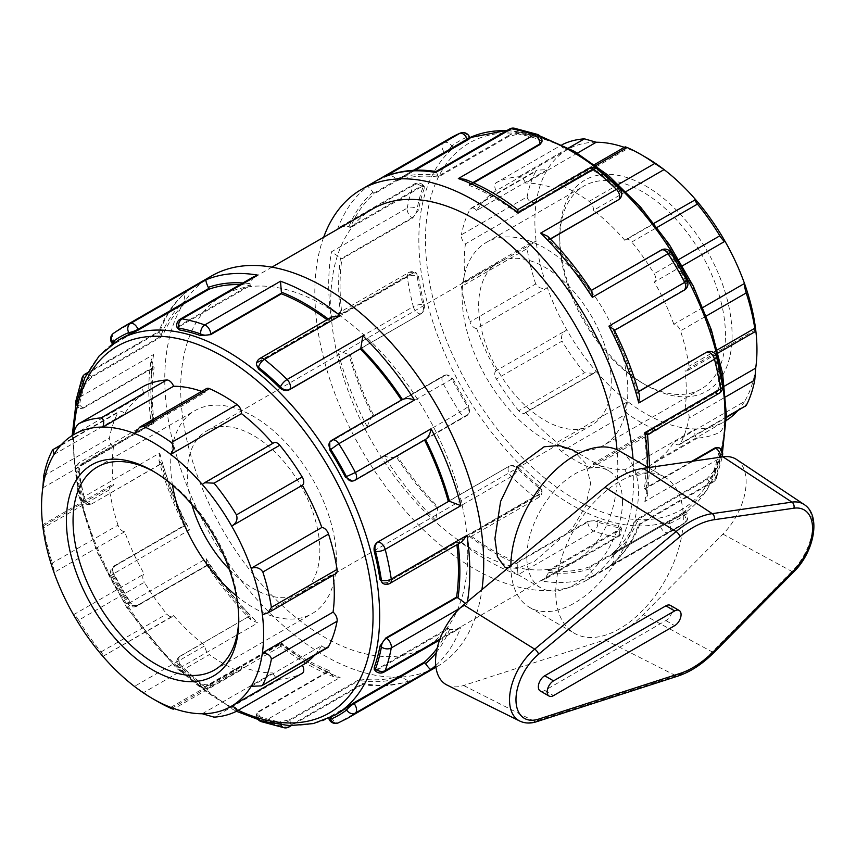 <?xml version="1.0" encoding="UTF-8"?>
<svg xmlns="http://www.w3.org/2000/svg" width="856" height="856" viewBox="0 0 856 856"><rect width="100%" height="100%" fill="white"/><g stroke="black" fill="none" stroke-linecap="round" stroke-linejoin="round"><path stroke-width="0.64" stroke-dasharray="4.28 3.21" d="M446.982 685.035A50.547 29.179 120 0 0 463.61 685.495L604.978 639.849A95.647 55.223 120 0 0 643.273 614.597L722.935 534.123A50.547 29.179 120 0 0 736.588 459.512M670.387 605.385A9.02 5.211 -60 0 1 671.778 612.618A9.02 5.211 -60 0 1 665.882 620.568L544.726 690.514A9.02 5.211 -60 0 1 540.222 690.952M555.747 591.999A90.212 52.088 -60 0 1 595.123 501.22A90.212 52.088 -60 0 1 664.63 477.049A90.212 52.088 -60 0 1 683.323 518.351A90.212 52.088 -60 0 1 643.937 609.13A90.212 52.088 -60 0 1 574.43 633.301A90.212 52.088 -60 0 1 555.747 591.999M510.882 565.57A90.212 52.088 120 0 0 529.564 607.396A90.212 52.088 120 0 0 599.082 583.236A90.212 52.088 120 0 0 638.458 492.446A90.212 52.088 120 0 0 619.776 451.155M622.515 501.659A67.656 39.066 -60 0 1 574.676 584.52A67.656 39.066 -60 0 1 540.842 587.869A67.656 39.066 -60 0 1 540.842 509.748A67.656 39.066 -60 0 1 608.498 470.682A67.656 39.066 -60 0 1 622.515 501.659M562.05 144.707C560.605 146.387 562.199 148.131 566.832 149.928A157.033 90.661 -120 0 0 547.348 169.649A157.033 90.661 -120 0 0 536.124 203.065L465.45 243.864A7.03 4.055 60 0 1 461.427 234.779L527.125 196.848C527.713 200.475 530.709 202.551 536.124 203.065A157.033 90.661 -120 0 0 536.124 241.339A157.033 90.661 -120 0 0 547.348 287.723L476.685 328.522A7.03 4.055 60 0 1 469.976 321.91L535.685 283.978C538.296 288.044 542.19 289.285 547.348 287.723A157.033 90.661 -120 0 0 566.832 329.935A157.033 90.661 -120 0 0 596.225 371.558L525.552 412.367A7.03 4.055 60 0 1 524.675 413.234A7.03 4.055 60 0 1 518.736 410.762L584.445 372.831L593.893 373.27L596.225 371.558A157.033 90.661 -120 0 0 627.748 401.592A157.033 90.661 -120 0 0 664.085 422.564L593.411 463.364A7.03 4.055 60 0 1 592.01 467.43A7.03 4.055 60 0 1 589.088 467.376L654.787 429.445L658.724 428.899L664.085 422.564A157.033 90.661 -120 0 0 695.607 428.942C694.163 434.046 694.772 437.084 697.447 438.079A164.063 94.716 60 0 0 719.843 432.216C722.496 429.84 724.208 426.181 725 421.248L654.326 462.047A7.03 4.055 60 0 1 654.273 470.072A7.03 4.055 60 0 1 654.145 470.147L654.273 470.072M593.411 463.364A157.033 90.661 -120 0 0 624.933 469.741L695.607 428.942A157.033 90.661 -120 0 0 725 421.248A157.033 90.661 -120 0 0 726.316 420.435M624.933 469.741A7.03 4.055 -120 0 0 631.749 476.011A164.063 94.716 -120 0 0 654.145 470.147M737.316 411.169A157.033 90.661 -120 0 0 744.485 401.528L745.512 406.44M755.709 368.112A157.033 90.661 -120 0 1 744.485 401.528L673.811 442.338A7.03 4.055 -120 0 0 679.514 444.531A7.03 4.055 -120 0 0 680.509 443.462A164.063 94.716 -120 0 0 689.069 418.006L725.653 396.884M251.161 686.352L321.824 645.552A7.03 4.055 -120 0 0 327.538 647.746M654.787 429.445A164.063 94.716 60 0 1 627.106 413.469L561.408 451.401A164.063 94.716 -120 0 0 589.088 467.376M525.552 412.367A157.033 90.661 -120 0 0 557.085 442.392L627.748 401.592C624.634 406.054 624.42 410.013 627.106 413.469M170.761 707.388L241.435 666.578A7.03 4.055 60 0 1 240.022 670.644A7.03 4.055 60 0 1 237.101 670.59A164.063 94.716 -120 0 1 209.431 654.615L143.722 692.547L134.424 686.405L205.098 645.606A7.03 4.055 -120 0 0 209.431 654.615M202.284 713.754L272.957 672.955A7.03 4.055 -120 0 0 279.773 679.225A164.063 94.716 -120 0 0 302.157 673.362M584.445 372.831A164.063 94.716 60 0 1 562.05 341.116L496.352 379.048A164.063 94.716 -120 0 0 518.736 410.762M476.685 328.522A157.033 90.661 -120 0 0 496.159 370.734L566.832 329.935C562.199 332.642 560.605 336.376 562.05 341.116M557.085 442.392A7.03 4.055 -120 0 0 561.408 451.401M78.666 620.193A164.063 94.716 -120 0 0 101.062 651.908C103.737 655.407 104.357 656.894 102.902 656.381L172.698 616.448A7.03 4.055 60 0 1 166.76 613.977A164.063 94.716 -120 0 1 144.364 582.262L78.666 620.193C76.013 616.149 74.301 614.33 73.509 614.747L144.183 573.948A7.03 4.055 -120 0 0 144.364 582.262M102.902 656.381L173.575 615.582A7.03 4.055 60 0 1 172.698 616.448M143.722 692.547A164.063 94.716 -120 0 0 157.558 701.492M535.685 283.978A164.063 94.716 60 0 1 527.125 248.647L461.427 286.578A164.063 94.716 -120 0 0 469.976 321.91M465.45 243.864A157.033 90.661 -120 0 0 465.45 282.138L536.124 241.339L530.624 243.04L527.125 248.647M496.159 370.734A7.03 4.055 -120 0 0 496.352 379.048M124.698 531.736L54.024 572.536C54.292 570.973 53.714 567.817 52.302 563.055L118 525.124A7.03 4.055 60 0 0 124.698 531.736A157.033 90.661 -120 0 0 144.183 573.948M527.125 196.848A164.063 94.716 60 0 1 535.685 171.393L469.976 209.324A164.063 94.716 -120 0 0 461.427 234.779M596.225 142.246A157.033 90.661 -120 0 0 566.832 149.928L496.159 190.738A157.033 90.661 -120 0 0 476.685 210.448L547.348 169.649L536.969 170.151L535.685 171.393M465.45 282.138A7.03 4.055 -120 0 0 462.786 282.202A7.03 4.055 -120 0 0 461.427 286.578M42.8 487.888L113.474 447.078A7.03 4.055 60 0 1 109.45 437.994A164.063 94.716 -120 0 1 118 412.539L52.302 450.47M109.45 489.793L43.742 527.724C43.121 524.075 42.811 523.551 42.8 526.162L113.474 485.352A7.03 4.055 -120 0 0 110.809 485.416A7.03 4.055 -120 0 0 109.45 489.793A164.063 94.716 -120 0 0 118 525.124M110.809 485.416L42.982 524.578L42.8 526.162M43.742 527.724A164.063 94.716 -120 0 0 52.302 563.055M496.159 190.738A7.03 4.055 60 0 1 496.213 182.713A7.03 4.055 60 0 1 496.352 182.638L561.921 144.771L496.213 182.713M577.383 153.128L525.552 183.045A7.03 4.055 -120 0 0 518.736 176.775A164.063 94.716 -120 0 0 496.352 182.638M476.685 210.448A7.03 4.055 -120 0 0 470.971 208.254A7.03 4.055 -120 0 0 469.976 209.324M73.509 434.752L144.183 393.953A7.03 4.055 60 0 1 144.108 386.002M54.024 454.472L124.698 413.662A7.03 4.055 -120 0 0 118.995 411.469A7.03 4.055 -120 0 0 118 412.539M627.106 147.478C624.42 146.429 624.634 146.815 627.748 148.612L557.085 189.422A7.03 4.055 60 0 1 558.487 185.356A7.03 4.055 60 0 1 561.408 185.41L595.851 165.518M645.916 157.376A157.033 90.661 -120 0 0 627.748 148.612A157.033 90.661 -120 0 0 624.313 147.35M626.004 191.584L593.411 210.394A7.03 4.055 -120 0 0 589.088 201.385A164.063 94.716 -120 0 0 561.408 185.41M134.424 433.436L205.098 392.637A7.03 4.055 60 0 1 206.499 388.57M695.607 199.619L624.933 240.418A7.03 4.055 60 0 1 625.811 239.552A7.03 4.055 60 0 1 631.749 242.023L657.13 227.375M682.467 265.809L654.326 282.052A7.03 4.055 -120 0 0 654.145 273.738A164.063 94.716 -120 0 0 631.749 242.023M202.284 484.443L272.957 443.633A7.03 4.055 60 0 1 273.834 442.766M702.958 307.432L673.811 324.264A7.03 4.055 60 0 1 680.509 330.876L706.371 315.95M755.709 329.838L685.035 370.648A7.03 4.055 -120 0 0 687.7 370.584A7.03 4.055 -120 0 0 689.069 366.208A164.063 94.716 -120 0 0 680.509 330.876M654.326 462.047A157.033 90.661 -120 0 0 673.811 442.338M557.085 189.422A157.033 90.661 -120 0 0 525.552 183.045M624.933 240.418A157.033 90.661 -120 0 0 593.411 210.394M673.811 324.264A157.033 90.661 -120 0 0 654.326 282.052M314.666 655.182A157.033 90.661 -120 0 0 321.824 645.552M241.435 666.578A157.033 90.661 -120 0 0 272.957 672.955M173.575 615.582A157.033 90.661 -120 0 0 205.098 645.606M113.474 447.078A157.033 90.661 -120 0 0 113.474 485.352M144.183 393.953A157.033 90.661 -120 0 0 124.698 413.662M205.098 392.637A157.033 90.661 -120 0 0 201.663 391.374M724.518 386.12L685.035 408.922A7.03 4.055 60 0 1 689.069 418.006M262.385 614.662L333.059 573.862A7.03 4.055 -120 0 0 335.723 573.798M685.035 408.922A157.033 90.661 -120 0 0 685.035 370.648M333.219 575.243A157.033 90.661 -120 0 0 333.059 573.862M572.568 449.935L585.772 463.46L590.619 483.244L585.772 505.896L572.557 528.066L534.572 561.365L517.441 568.459L504.901 567.121M732.094 335.349A121.873 70.363 60 0 1 645.916 385.104A121.873 70.363 60 0 1 559.738 235.839A121.873 70.363 60 0 1 645.916 186.084A121.873 70.363 60 0 1 732.094 335.349M725.471 335.349A117.186 67.656 -120 0 0 674.314 217.413A117.186 67.656 -120 0 0 584.006 186.019A117.186 67.656 -120 0 0 559.738 239.659A117.186 67.656 -120 0 0 642.599 383.188A117.186 67.656 -120 0 0 701.192 388.988A117.186 67.656 -120 0 0 725.471 335.349M627.822 391.716A117.186 67.656 -120 0 0 576.666 273.792A117.186 67.656 -120 0 0 486.369 242.398A117.186 67.656 -120 0 0 462.09 296.037A117.186 67.656 -120 0 0 513.247 413.972A117.186 67.656 -120 0 0 603.555 445.366A117.186 67.656 -120 0 0 627.822 391.716M154.262 471.881A117.186 67.656 60 0 1 155.91 472.812A117.186 67.656 60 0 1 238.771 616.341A117.186 67.656 60 0 1 238.749 618.225M238.771 616.341L238.771 620.161M236.449 595.862A117.186 67.656 -120 0 0 312.14 613.602A117.186 67.656 -120 0 0 336.419 559.963A117.186 67.656 -120 0 0 285.262 442.028A117.186 67.656 -120 0 0 194.965 410.634A117.186 67.656 -120 0 0 170.686 464.284A117.186 67.656 -120 0 0 172.473 485.063M444.906 153.021L444.414 152.422A7.03 1.487 141.2 0 0 451.872 146.012L453.113 147.553L444.906 153.021L374.158 193.873L373.665 193.263A7.03 4.055 60 0 1 372.97 192.29C370.134 188.32 368.283 186.437 367.417 186.672L443.14 142.963A7.03 5.724 -127.3 0 1 451.872 146.012A218.494 126.153 -120 0 1 467.954 136.725A7.03 5.724 67.3 0 0 460.271 133.108M349.751 227.3L420.499 186.448L420.981 187.057L424.266 186.544L424.223 188.662L422.982 187.111A7.03 1.487 141.2 0 0 423.495 185.581A7.03 1.487 141.2 0 0 420.499 186.448A7.03 4.055 -120 0 0 414.497 183.901L414.497 183.901A7.03 4.055 -120 0 0 413.32 185.388L337.596 229.098L340.902 226.38L348.97 226.433A7.03 4.055 60 0 1 349.751 227.3L350.232 227.899A216.504 124.997 60 0 1 374.158 193.873M422.982 187.111A7.03 5.168 20.1 0 0 413.32 185.388A225.524 130.208 60 0 0 407.242 208.061A7.03 4.751 -169.7 0 1 417.097 209.089L418.531 209.913L412.688 218.023L341.94 258.865L341.373 258.544A7.03 4.055 60 0 1 340.528 257.966L331.518 251.782L407.242 208.061A7.03 4.055 -120 0 0 412.121 217.702A7.03 4.055 120 0 0 417.097 209.089A218.494 126.153 -120 0 1 422.982 187.111M469.987 138.212L468.671 138.565A216.504 124.997 -120 0 0 460.614 142.578A216.504 124.997 -120 0 0 453.113 147.553M323.654 237.283A225.524 130.208 -120 0 0 389.598 491.804A225.524 130.208 -120 0 0 587.045 579.994A225.524 130.208 -120 0 0 633.761 476.749A225.524 130.208 -120 0 0 633.033 458.805M424.223 188.662A216.504 124.997 -120 0 0 418.531 209.913M86.873 373.698A7.03 4.055 60 0 1 91.218 376.554A7.03 1.487 141.2 0 0 83.76 382.964L85.001 384.505L91.699 377.164L162.447 336.312A216.504 124.997 60 0 1 186.373 302.286L185.88 301.676L115.132 342.528A7.03 4.055 60 0 1 113.859 333.07L188.705 289.97C175.544 300.221 165.55 314.099 158.745 331.593L159.751 331.775L84.038 375.495A7.03 4.055 60 0 1 85.215 374.008M91.699 377.164L91.218 376.554L161.966 335.713A7.03 4.055 -120 0 0 161.185 334.846C158.424 331.861 157.943 330.833 159.751 331.775A225.524 130.208 -120 0 1 189.572 289.349C185.11 292.196 183.644 295.983 185.185 300.713A7.03 4.055 -120 0 0 185.88 301.676M75.927 400.811A7.03 4.751 -169.7 0 1 77.96 398.168A225.524 130.208 -120 0 1 84.038 375.495A7.03 5.168 20.1 0 0 82.123 377.678M82.925 381.99A7.03 5.168 20.1 0 0 83.76 382.964A218.494 126.153 60 0 0 77.875 404.942A7.03 4.751 -169.7 0 1 76.205 402.887M112.136 343.395A7.03 1.487 141.2 0 0 115.132 342.528L115.624 343.128C112.767 344.7 112.189 344.786 113.891 343.406L113.666 343.117M112.543 343.898L112.917 344.358L113.891 343.406A216.504 124.997 -120 0 1 121.392 338.43M113.367 333.391A7.03 5.724 -127.3 0 1 113.859 333.07A225.524 130.208 -120 0 1 121.852 327.741M85.001 384.505A216.504 124.997 -120 0 0 79.298 405.765L77.875 404.942A7.03 4.055 120 0 0 79.33 408.151A7.03 4.055 120 0 0 82.839 407.809A7.03 4.055 60 0 1 77.96 398.168L153.673 354.459L151.063 360.451L152.743 366.389A7.03 4.055 -120 0 0 153.588 366.957L82.839 407.809L83.407 408.13L80.122 408.622L79.298 405.765M211.464 276.007A225.524 130.208 -120 0 0 211.464 536.423A225.524 130.208 -120 0 0 436.988 666.631A225.524 130.208 -120 0 0 481.939 589.645M509.01 136.232L508.721 135.505A7.03 1.487 158.8 0 1 517.998 132.252L518.715 134.103L509.01 136.232L438.261 177.074L437.972 176.357A7.03 4.055 60 0 1 437.619 175.255C436.41 171.361 435.758 170.44 435.672 172.473M384.023 177.085C388.72 174.645 392.733 175.266 396.06 178.968A7.03 4.055 60 0 1 396.542 180.06L396.831 180.776A216.504 124.997 60 0 1 438.261 177.074M468.671 138.565L467.954 136.725A7.03 1.487 158.8 0 1 469.537 137.056M514.242 128.197A7.03 5.168 -80.1 0 1 517.998 132.252A218.494 126.153 -120 0 1 539.976 138.137A7.03 4.751 109.7 0 0 537.375 134.392M542.03 141.936L539.976 139.796A216.504 124.997 -120 0 0 518.715 134.103M253.825 276.659L249.834 283.668A7.03 4.055 -120 0 0 250.187 284.77L179.439 325.622A7.03 4.055 60 0 1 180.231 319.149M177.192 327.773A7.03 1.487 158.8 0 1 179.439 325.622L179.728 326.339L177.641 328.929M589.27 168.279A7.03 4.055 -120 0 0 587.815 171.5A7.03 4.055 180 0 1 597.755 171.5L597.755 173.158C594.481 170.954 591.164 170.612 587.815 172.152L517.067 212.994L517.067 212.352A7.03 4.055 60 0 1 517.142 211.411L517.666 209.624M464.851 179.289L469.152 183.708A7.03 4.055 60 0 1 469.227 184.725L469.227 185.377A216.504 124.997 60 0 1 517.067 212.994M539.976 139.796L539.976 138.137A7.03 4.055 180 0 1 542.03 141.015M597.167 168.878A7.03 3.231 -51.4 0 1 597.755 171.5A218.494 126.153 -120 0 1 619.733 190.984A7.03 2.493 134.4 0 0 619.68 188.834M620.354 198.121L619.016 192.012A216.504 124.997 -120 0 0 597.755 173.158M256.479 364.485A7.03 4.055 180 0 1 258.533 361.606A7.03 4.055 60 0 1 259.989 358.397M331.636 317.03L329.357 319.823A7.03 4.055 -120 0 0 329.282 320.765L258.533 361.606L256.479 365.405M661.292 250.027A7.03 4.055 -120 0 0 660.5 250.755A7.03 5.543 -144.9 0 1 669.777 253.237L669.06 254.264C666.46 250.797 663.507 249.759 660.211 251.15L589.752 291.596A7.03 4.055 60 0 1 590.233 291.072L591.881 291.211M547.701 236.277L548.685 239.38A7.03 4.055 60 0 1 548.322 240.065L548.033 240.461A216.504 124.997 60 0 1 589.474 292.003M619.016 192.012L619.733 190.984A7.03 5.543 -144.9 0 1 620.514 197.897M670.74 252.338L669.777 253.237A218.494 126.153 -120 0 1 685.859 281.1L687.122 280.715M684.618 281.217L685.859 281.1A7.03 5.543 -95.1 0 1 683.377 290.377L682.885 290.419C685.742 288.269 686.319 285.198 684.618 281.217A216.504 124.997 -120 0 0 669.06 254.264M329.774 442.178A7.03 5.543 -144.9 0 1 331.219 440.861A7.03 4.055 60 0 1 332.01 440.134M402.78 399.271L402.459 399.495A7.03 4.055 -120 0 0 401.967 400.02L329.624 442.402M709.153 351.431A7.03 5.543 -95.1 0 1 714.749 355.572L713.508 355.679L708.886 351.463M638.458 391.534L636.543 392.872A7.03 4.055 60 0 1 637.324 392.904L639.518 395.301M614.03 329.571L613.324 331.069A7.03 4.055 60 0 1 612.629 331.229L612.136 331.272A216.504 124.997 60 0 1 636.062 392.925M716.59 356.685A7.03 2.493 -14.4 0 0 714.749 355.572A218.494 126.153 -120 0 1 720.645 384.333A7.03 3.231 171.4 0 1 722.625 386.163M719.211 383.509L720.645 384.333A7.03 4.055 -60 0 1 715.67 392.947L715.102 392.626C718.109 390.497 719.479 387.458 719.211 383.509A216.504 124.997 -120 0 0 713.508 355.679M351.966 481.104L354.095 480.484A7.03 5.543 -95.1 0 1 352.233 481.083M355.122 480.173A7.03 4.055 60 0 1 354.095 480.484L424.844 439.642A7.03 4.055 -120 0 0 425.539 439.481A218.494 126.153 -120 0 0 425.539 439.481M719.179 447.849A7.03 4.055 -60 0 1 720.645 451.059L719.211 450.235L718.387 447.378M691.798 461.331L644.354 488.712L644.921 489.044A7.03 4.055 60 0 1 645.766 489.611L647.446 495.549L644.836 501.541L720.549 457.832A7.03 4.055 -120 0 0 720.634 457.158M647.564 434.602L645.766 434.206A7.03 4.055 60 0 1 644.921 433.799L644.354 433.468A216.504 124.997 60 0 1 646.237 462.176A216.504 124.997 60 0 1 644.354 488.712M722.582 455.189A7.03 4.751 10.3 0 0 720.645 451.059A218.494 126.153 -120 0 1 714.749 473.036A7.03 1.487 -38.8 0 1 707.291 479.446L706.81 478.836L713.508 471.495L714.749 473.036A7.03 5.168 -159.9 0 1 716.386 478.322A7.03 5.168 -159.9 0 1 714.471 480.505A225.524 130.208 60 0 0 720.549 457.832A7.03 4.751 10.3 0 0 721.608 457.018M713.508 471.495A216.504 124.997 -120 0 0 719.211 450.235M669.06 521.582L669.777 523.423A7.03 1.487 -21.2 0 0 660.5 526.686L660.211 525.959L669.06 521.582A216.504 124.997 -120 0 0 677.117 517.57A216.504 124.997 -120 0 0 684.618 512.594C686.319 511.214 685.742 511.3 682.885 512.872L612.136 553.714L612.629 554.324A7.03 4.055 60 0 1 613.324 555.287C614.865 560.017 613.399 563.804 608.937 566.651A225.524 130.208 60 0 0 638.758 524.225L639.71 524.482L713.294 481.992A7.03 4.055 -120 0 0 714.471 480.505L638.758 524.225C640.566 525.167 640.085 524.139 637.324 521.154A7.03 4.055 60 0 1 636.543 520.288L707.291 479.446A7.03 4.055 -120 0 0 713.294 481.992A7.03 7.03 0 0 0 716.386 478.322L722.261 456.922M389.908 583.407A7.03 4.055 60 0 1 386.388 583.054A7.03 4.055 -60 0 1 382.867 583.407M382.076 582.947L385.821 582.733L456.569 541.891A216.504 124.997 60 0 1 456.911 544.716M459.672 608.445L466.991 604.218L465.504 603.309M385.821 582.733L386.388 583.054L457.136 542.212A7.03 4.055 -120 0 0 457.981 542.618L461.545 542.041M682.885 512.872L683.377 513.472A7.03 1.487 -38.8 0 1 686.373 512.605A7.03 1.487 -38.8 0 1 685.859 514.135L684.618 512.594L685.592 511.642L686.373 512.605A7.03 7.03 0 0 1 685.153 522.609L685.153 522.609A7.03 5.724 52.7 0 0 685.859 514.135A218.494 126.153 -120 0 1 669.777 523.423A7.03 5.724 -112.7 0 1 668.055 532.518L592.331 576.238C592.962 575.607 592.266 573.071 590.233 568.619A7.03 4.055 60 0 1 589.752 567.528L589.474 566.8A216.504 124.997 60 0 1 548.033 570.503L548.322 571.23A7.03 4.055 60 0 1 548.685 572.332L544.684 579.341L540.682 580.85L616.395 537.129A7.03 5.168 99.9 0 0 619.733 527.895L619.016 526.055L620.868 527.071L618.781 529.661L548.033 570.503M639.71 524.482L639.774 524.407C632.958 541.902 622.975 555.779 609.804 566.03L684.65 522.93A7.03 5.724 52.7 0 0 685.153 522.609L676.657 528.259A225.524 130.208 60 0 1 668.055 532.518A7.03 4.055 -120 0 1 660.5 526.686L589.752 567.528M384.012 672.099A7.03 4.055 60 0 1 378.01 669.553A7.03 1.487 -38.8 0 1 375.024 670.419M374.243 669.456L377.528 668.943L448.276 628.101A216.504 124.997 60 0 1 437.17 648.227M377.528 668.943L378.01 669.553L448.758 628.7A7.03 4.055 -120 0 0 449.539 629.567L457.607 629.62L460.913 626.902L439.963 638.993M347.375 718.366A225.524 130.208 -120 0 1 338.773 722.625A7.03 4.055 60 0 1 331.219 716.793L401.967 675.94A7.03 4.055 -120 0 0 402.459 677.032C405.776 680.734 409.789 681.355 414.486 678.915L338.773 722.625A7.03 5.724 -112.7 0 1 338.238 722.892M329.967 717.767L329.838 717.435A216.504 124.997 -120 0 0 337.895 713.423M618.781 529.661L619.07 530.378A7.03 1.487 -21.2 0 0 621.317 528.227A7.03 1.487 -21.2 0 0 619.733 527.895A218.494 126.153 -120 0 1 597.755 522.01A7.03 4.751 -70.3 0 1 593.722 531.052L517.998 574.772L517.142 563.879A7.03 4.055 60 0 1 517.067 562.852L517.067 562.21A216.504 124.997 60 0 1 469.227 534.583L469.227 535.235A7.03 4.055 60 0 1 469.152 536.177L466.873 538.97L458.356 540.339L534.069 496.619A7.03 4.055 -120 0 0 538.52 497.604A7.03 4.055 -120 0 0 539.976 494.394A7.03 4.055 0 0 0 542.03 491.515A7.03 4.055 0 0 0 539.976 488.648L539.976 486.989L542.03 490.595L539.976 493.741L469.227 534.583M597.755 520.352L597.755 522.01A7.03 4.055 0 0 0 587.815 522.01L587.815 521.358L597.755 520.352A216.504 124.997 -120 0 0 619.016 526.055M328.736 718.355L328.522 717.788L329.838 717.435C327.784 718.205 328.158 717.756 330.94 716.065L331.219 716.793A7.03 1.487 -21.2 0 0 328.971 718.944M284.267 727.803A7.03 5.168 99.9 0 0 287.113 727.247L362.837 683.527L362.495 684.5C381.048 687.347 398.051 685.635 413.512 679.354L414.486 678.915A225.524 130.208 -120 0 1 362.837 683.527C362.751 685.56 362.099 684.64 360.9 680.745A7.03 4.055 -120 0 0 360.536 679.643L289.788 720.495A7.03 4.055 60 0 1 290.088 725.685M259.475 720.324A7.03 4.751 -70.3 0 1 258.533 717.863A218.494 126.153 60 0 0 280.511 723.748A7.03 1.487 -21.2 0 0 289.788 720.495L289.499 719.768L279.794 721.897L280.511 723.748A7.03 5.168 99.9 0 0 280.929 724.957M288.996 726.969A7.03 4.055 60 0 1 287.113 727.247A225.524 130.208 -120 0 1 264.44 721.169A7.03 4.055 60 0 1 258.533 712.117L329.282 671.275A7.03 4.055 -120 0 0 329.357 672.292L333.658 676.711L340.153 677.449L264.44 721.169A7.03 4.751 -70.3 0 1 261.144 721.608M258.533 716.205L256.479 714.065L258.533 712.117A7.03 4.055 0 0 0 256.479 714.985A7.03 4.055 0 0 0 258.533 717.863L258.533 716.205A216.504 124.997 -120 0 0 279.794 721.897M517.067 562.852L587.815 522.01A7.03 4.055 -120 0 0 593.722 531.052A225.524 130.208 60 0 0 616.395 537.129A7.03 4.055 -120 0 0 618.278 536.851A7.03 4.055 -120 0 0 619.07 530.378L548.322 571.23M437.972 507.522L509.01 466.274C512.327 464.84 515.569 465.461 518.715 468.146L517.998 469.163A7.03 5.543 35.1 0 0 508.721 466.68A7.03 4.055 -120 0 0 511.396 476.514A225.524 130.208 60 0 0 534.069 496.619A7.03 3.231 128.6 0 0 539.976 488.648A218.494 126.153 -120 0 1 517.998 469.163A7.03 2.493 -45.6 0 1 511.396 476.514L435.672 520.223L437.619 508.207A7.03 4.055 60 0 1 437.972 507.522L438.261 507.127A216.504 124.997 60 0 1 396.831 455.585L396.542 455.981A7.03 4.055 60 0 1 396.06 456.505L466.499 415.866A7.03 4.055 -120 0 0 467.29 415.139A7.03 5.543 35.1 0 0 468.735 413.823A7.03 5.543 35.1 0 0 467.954 406.91L468.671 405.894L469.045 413.384L467.569 414.732L396.831 455.585M518.715 468.146A216.504 124.997 -120 0 0 539.976 486.989M210.694 684.5A7.03 4.055 60 0 1 209.239 687.721A7.03 4.055 60 0 1 204.787 686.726L280.511 643.017C280.511 646.719 280.789 647.243 281.367 644.589A7.03 4.055 -120 0 0 281.442 643.648L210.694 684.5L210.694 683.848C207.345 685.389 204.028 685.046 200.753 682.842L200.753 684.5A7.03 4.055 0 0 0 210.694 684.5M333.658 676.711C315.939 669.916 298.316 659.794 280.811 646.344L281.367 644.589A218.494 126.153 -120 0 0 329.357 672.292M179.493 663.989L178.305 657.665L179.439 656.787A7.03 5.543 35.1 0 0 177.995 658.103A7.03 5.543 35.1 0 0 178.776 665.016A218.494 126.153 60 0 0 200.753 684.5A7.03 3.231 128.6 0 0 201.342 687.122A7.03 3.231 128.6 0 0 204.787 686.726A225.524 130.208 -120 0 1 182.114 666.621A7.03 2.493 -45.6 0 1 178.829 667.166L178.829 667.166A7.03 2.493 -45.6 0 1 178.776 665.016L179.493 663.989A216.504 124.997 -120 0 0 200.753 682.842M437.619 508.207A218.494 126.153 -120 0 1 396.06 456.505C392.733 457.864 388.72 457.682 384.023 455.97L459.736 412.25A7.03 4.055 -120 0 0 466.499 415.866A7.03 7.03 0 0 0 468.735 413.823L469.045 413.384M373.665 416.358L444.414 375.517L446.8 374.875L453.113 378.94L451.872 379.048A7.03 5.543 84.9 0 0 446.276 374.917A7.03 5.543 84.9 0 0 444.414 375.517A7.03 4.055 -120 0 0 443.387 375.827A7.03 4.055 -120 0 0 443.14 383.499A225.524 130.208 60 0 0 459.736 412.25L467.954 406.91A218.494 126.153 -120 0 1 451.872 379.048L367.417 427.208C368.283 422.286 370.134 418.723 372.97 416.519A7.03 4.055 60 0 1 373.665 416.358L374.158 416.316A216.504 124.997 60 0 1 350.232 354.662L349.751 354.705A7.03 4.055 60 0 1 348.97 354.673L337.596 350.35L413.32 306.63A7.03 4.055 -120 0 0 420.499 313.863A7.03 5.543 84.9 0 0 422.982 304.586L424.223 304.469C424.972 308.545 423.891 311.659 420.981 313.82L350.232 354.662M453.113 378.94A216.504 124.997 -120 0 0 468.671 405.894M138.009 605.245A7.03 4.055 60 0 1 137.217 605.973L137.217 605.973A7.03 4.055 60 0 1 130.454 602.357L206.178 558.647L206.628 564.789L208.276 564.928A7.03 4.055 -120 0 0 208.757 564.404L138.298 604.85C135.002 606.241 132.049 605.203 129.449 601.736L128.732 602.763A7.03 5.543 35.1 0 0 138.009 605.245M250.187 615.935A7.03 4.055 -120 0 0 249.834 616.62L250.808 619.723L257.827 622.9L182.114 666.621A7.03 4.055 60 0 1 179.439 656.787L250.476 615.539A216.504 124.997 60 0 1 209.046 563.997L208.757 564.404M113.891 574.783C112.189 570.802 112.767 567.731 115.624 565.581L115.132 565.623A7.03 5.543 84.9 0 0 112.65 574.9A218.494 126.153 60 0 0 128.732 602.763L127.769 603.662L130.454 602.357A225.524 130.208 -120 0 1 113.859 573.606L111.387 575.285L113.891 574.783A216.504 124.997 -120 0 0 129.449 601.736M446.8 374.864L446.276 374.917A7.03 7.03 0 0 0 443.387 375.827L372.97 416.519A218.494 126.153 -120 0 1 348.97 354.673M341.373 313.788L412.121 272.946L416.433 273.053L418.531 276.638L417.097 275.814A7.03 4.055 120 0 0 415.642 272.593A7.03 4.055 120 0 0 412.121 272.946A7.03 4.055 -120 0 0 408.612 272.593A7.03 4.055 -120 0 0 407.242 276.937A225.524 130.208 60 0 0 413.32 306.63A7.03 2.493 165.6 0 1 422.982 304.586A218.494 126.153 -120 0 1 417.097 275.814A7.03 3.231 -8.6 0 0 407.242 276.937L331.518 320.658L336.964 313.959L340.528 313.382A7.03 4.055 60 0 1 341.373 313.788L341.94 314.109A216.504 124.997 60 0 1 341.94 258.865M418.531 276.638A216.504 124.997 -120 0 0 424.223 304.469M91.218 503.97A7.03 4.055 60 0 1 84.038 496.737L159.751 453.027L158.991 460.699L161.185 463.096A7.03 4.055 -120 0 0 161.966 463.128L91.699 503.927L89.88 504.516L85.001 500.321L83.76 500.428A7.03 5.543 84.9 0 0 89.356 504.569A7.03 5.543 84.9 0 0 91.218 503.97M185.88 524.771A7.03 4.055 -120 0 0 185.185 524.931L184.479 526.429L189.572 529.885L113.859 573.606A7.03 4.055 60 0 1 114.105 565.934A7.03 4.055 60 0 1 115.132 565.623L186.373 524.728A216.504 124.997 60 0 1 162.447 463.075L161.966 463.128M79.298 472.491C79.03 468.542 80.4 465.504 83.407 463.374L82.839 463.053L153.588 422.201A7.03 4.055 -120 0 0 152.743 421.794C150.153 420.97 150.463 421.484 153.673 423.324L77.96 467.044A7.03 4.055 60 0 1 79.33 462.7A7.03 4.055 60 0 1 82.839 463.053A7.03 4.055 120 0 0 77.875 471.667A218.494 126.153 60 0 0 83.76 500.428A7.03 2.493 165.6 0 1 81.919 499.315A7.03 2.493 165.6 0 1 84.038 496.737A225.524 130.208 -120 0 1 77.96 467.044A7.03 3.231 -8.6 0 0 75.884 469.837A7.03 3.231 -8.6 0 0 77.875 471.667L79.298 472.491A216.504 124.997 -120 0 0 85.001 500.321M115.624 343.128L186.373 302.286M161.966 335.713L162.447 336.312M179.728 326.339L250.476 285.497L250.187 284.77M240.033 284.62A216.504 124.997 60 0 1 250.476 285.497M258.533 362.259L329.282 321.417L329.282 320.765M327.003 319.705A216.504 124.997 60 0 1 329.282 321.417M330.94 441.268L401.967 400.02M353.603 480.526L424.351 439.684A216.504 124.997 60 0 1 424.555 440.08M457.136 542.212L456.569 541.891M448.758 628.7L448.276 628.101M289.499 719.768L360.248 678.926L360.536 679.643M330.94 716.065L401.689 675.223A216.504 124.997 60 0 1 360.248 678.926M401.967 675.94L401.689 675.223M210.694 683.848L281.442 643.006L281.442 643.648M258.533 711.464L329.282 670.623A216.504 124.997 60 0 1 281.442 643.006M329.282 671.275L329.282 670.623M138.298 604.85L209.046 563.997M179.728 656.392L250.476 615.539M115.624 565.581L186.373 524.728M91.699 503.927L162.447 463.075M420.981 187.057L350.232 227.899M415.053 170.258L396.831 180.776M473.539 182.884L469.227 185.377M550.429 239.081L548.033 240.461M682.885 290.419L612.136 331.272M715.102 392.626L644.354 433.468M636.543 520.288L636.062 519.688A216.504 124.997 60 0 1 612.136 553.714M706.81 478.836L636.062 519.688M660.211 525.959L589.474 566.8M587.815 521.358L517.067 562.21M509.01 466.274L438.261 507.127M444.906 375.474L374.158 416.316M152.743 366.389A218.494 126.153 -120 0 0 152.743 421.794L150.945 421.398C148.056 399.517 148.099 379.197 151.063 360.451M83.407 463.374L154.155 422.532A216.504 124.997 60 0 1 154.155 367.288L153.588 366.957M153.588 422.201L154.155 422.532M83.407 408.13L154.155 367.288M412.688 273.267L341.94 314.109M372.799 208.896A202.968 117.186 -120 0 0 372.799 443.269A202.968 117.186 -120 0 0 575.767 560.466A202.968 117.186 -120 0 0 617.807 467.547A202.968 117.186 -120 0 0 617.026 449.742M467.75 554.185A202.968 117.186 -120 0 0 379.144 349.922A202.968 117.186 -120 0 0 222.742 295.534A202.968 117.186 -120 0 0 222.731 529.907A202.968 117.186 -120 0 0 425.71 647.104A202.968 117.186 -120 0 0 467.75 554.185M229.301 569.368A93.753 54.121 -120 0 0 300.424 593.304A93.753 54.121 -120 0 0 319.844 550.397A93.753 54.121 -120 0 0 278.917 456.045A93.753 54.121 -120 0 0 206.681 430.932A93.753 54.121 -120 0 0 187.261 473.85A93.753 54.121 -120 0 0 191.851 504.494M611.248 382.151A93.753 54.121 -120 0 0 570.331 287.809A93.753 54.121 -120 0 0 498.085 262.696A93.753 54.121 -120 0 0 478.665 305.603A93.753 54.121 -120 0 0 519.592 399.955A93.753 54.121 -120 0 0 591.828 425.068A93.753 54.121 -120 0 0 611.248 382.151M519.774 721.052A45.336 26.172 120 0 0 534.69 721.469A4.687 3.221 -107.9 0 0 536.669 721.683M463.61 685.495L534.69 721.469L676.058 675.812A4.687 3.221 -107.9 0 0 678.038 676.037M604.978 639.849L676.058 675.812A90.447 52.216 120 0 0 712.267 651.94A4.687 1.584 -135.3 0 0 714.257 652.229M643.273 614.597L712.267 651.94L791.928 571.455A4.687 1.584 -135.3 0 0 793.929 571.744M722.935 534.123L791.928 571.455A45.336 26.172 120 0 0 804.169 504.537M544.726 690.514L553.543 695.596M665.882 620.568L674.688 625.65M697.447 438.079L631.749 476.011M726.38 416.979L680.509 443.462M171.403 708.522L237.101 670.59M279.773 679.225L214.075 717.157M101.062 651.908L166.76 613.977M43.742 475.925L109.45 437.994M568.47 148.067L518.736 176.775M618.514 184.393L589.088 201.385M678.776 259.507L654.145 273.738M717.382 349.858L689.069 366.208M451.133 137.634A225.524 130.208 60 0 0 443.14 142.963A7.03 4.055 -120 0 0 444.414 152.422L373.665 193.263M372.97 192.29A218.494 126.153 -120 0 0 348.97 226.433M337.596 229.098A225.524 130.208 60 0 1 367.417 186.672M647.639 467.237A225.524 130.208 60 0 1 647.65 468.735A225.524 130.208 60 0 1 644.836 501.541M331.518 320.658A225.524 130.208 60 0 1 331.518 251.782M367.417 427.208A225.524 130.208 60 0 1 337.596 350.35M435.672 520.223A225.524 130.208 60 0 1 384.023 455.97M517.998 574.772A225.524 130.208 60 0 1 458.356 540.339M592.331 576.238A225.524 130.208 60 0 1 540.682 580.85M612.629 554.324L683.377 513.472A7.03 4.055 -120 0 1 684.65 522.93A225.524 130.208 60 0 1 676.657 528.259L587.045 579.994M185.185 300.713A218.494 126.153 -120 0 0 161.185 334.846M466.991 604.218A225.524 130.208 -120 0 0 467.43 601.715M435.747 665.487A225.524 130.208 -120 0 0 460.913 626.902M280.511 643.017A225.524 130.208 -120 0 0 340.153 677.449M206.178 558.647A225.524 130.208 -120 0 0 257.827 622.9M159.751 453.027A225.524 130.208 -120 0 0 189.572 529.885M153.673 354.459A225.524 130.208 -120 0 0 153.673 423.324M509.513 129.031A7.03 4.055 -120 0 0 508.721 135.505L437.972 176.357M396.542 180.06L413.384 170.333M437.619 175.255A218.494 126.153 -120 0 0 396.06 178.968M249.834 283.668A218.494 126.153 -120 0 0 242.879 282.972M587.815 172.152L587.815 171.5L517.067 212.352M469.227 184.725L472.908 182.606M517.142 211.411A218.494 126.153 -120 0 0 469.152 183.708M329.357 319.823A218.494 126.153 -120 0 0 328.244 318.988M660.211 251.15L589.752 291.596M548.322 240.065L550.28 238.92M590.233 291.072A218.494 126.153 -120 0 0 548.685 239.38M638.512 391.738L636.543 392.872M612.629 331.229L683.377 290.377A7.03 4.055 -120 0 0 684.404 290.066M637.324 392.904A218.494 126.153 -120 0 0 613.324 331.069M693.296 461.106L644.921 489.044M644.921 433.799L715.67 392.947M645.766 489.611A218.494 126.153 -120 0 0 645.766 434.206M458.153 543.999A218.494 126.153 -120 0 0 457.981 542.618M613.324 555.287A218.494 126.153 -120 0 0 637.324 521.154M436.325 652.465A218.494 126.153 -120 0 0 449.539 629.567M548.685 572.332A218.494 126.153 -120 0 0 590.233 568.619M360.9 680.745A218.494 126.153 -120 0 0 402.459 677.032M539.976 493.741L539.976 494.394L469.227 535.235M469.152 536.177A218.494 126.153 -120 0 0 517.142 563.879M467.569 414.732L396.542 455.981M208.276 564.928A218.494 126.153 -120 0 0 249.834 616.62M420.981 313.82L349.751 354.705M161.185 463.096A218.494 126.153 -120 0 0 185.185 524.931M412.688 218.023L412.121 217.702L341.373 258.544M340.528 257.966A218.494 126.153 -120 0 0 340.528 313.382M238.182 710.309A211.817 122.29 60 0 1 73.723 433.65M118.331 340.196A216.504 124.997 -120 0 0 118.321 590.191A216.504 124.997 -120 0 0 334.824 715.188M721.865 450.609A216.504 124.997 60 0 1 680.178 515.804A216.504 124.997 60 0 1 463.674 390.807A216.504 124.997 60 0 1 463.685 140.812A216.504 124.997 60 0 1 469.784 137.666L460.614 142.578M506.602 130.722A216.504 124.997 60 0 1 540.981 137.313M575.243 153.449A211.817 122.29 -120 0 0 425.464 239.915A211.817 122.29 -120 0 0 575.243 499.337A211.817 122.29 -120 0 0 725.021 412.87A211.817 122.29 -120 0 0 575.243 153.449M529.564 607.396L574.43 633.301M648.292 467.611L664.63 477.049M679.514 444.531L726.38 417.482M658.724 428.91L592.01 467.43M240.022 670.644L174.196 708.65M593.893 373.27L524.675 413.234M462.786 282.202L530.613 243.04M470.971 208.254L536.969 170.151M61.193 444.831L118.995 411.469M594.535 164.545L558.487 185.356M653.995 223.288L625.811 239.552M687.7 370.584L718.184 352.982M608.498 470.682L578.667 453.455M540.842 587.869L507.33 568.523M645.916 385.104L642.599 383.188M559.738 235.839L559.738 239.659M486.369 242.398L584.006 186.019M701.192 388.988L603.555 445.366M155.91 472.812L152.593 470.896M214.503 669.981L312.14 613.602M97.317 467.012L194.965 410.634M340.902 226.38L414.497 183.901A7.03 7.03 0 0 1 423.495 185.581L424.266 186.544M87.376 372.756L158.799 331.518M436.988 666.631L435.95 667.231M591.357 290.398L590.522 290.88M613.634 330.919L614.469 330.437M649.704 467.408L647.446 495.549M439.599 640.02L457.607 629.62M620.868 527.071L621.317 528.227A7.03 7.03 0 0 1 618.278 536.851L544.684 579.341M362.58 684.479L291.158 725.717M542.03 490.595L542.03 491.515A7.03 7.03 0 0 1 538.52 497.604L466.873 538.97M256.479 714.065L256.479 714.985A7.03 7.03 0 0 0 258.64 720.067M280.886 646.355L209.239 687.721A7.03 7.03 0 0 1 201.342 687.122L178.829 667.166A7.03 7.03 0 0 1 177.995 658.103L178.305 657.665M207.987 565.12L137.217 605.973A7.03 7.03 0 0 1 127.769 603.662L111.387 575.285A7.03 7.03 0 0 1 114.105 565.934L184.875 525.081M250.808 619.723C234.683 603.362 219.949 585.055 206.628 564.789M184.479 526.429C173.597 504.751 165.101 482.848 158.991 460.699M150.977 421.334L79.33 462.7A7.03 7.03 0 0 0 75.884 469.837L81.919 499.315A7.03 7.03 0 0 0 89.356 504.569L89.88 504.516M336.964 313.959L408.612 272.593A7.03 7.03 0 0 1 415.642 272.593L416.433 273.053M76.013 403.743A7.03 7.03 0 0 0 79.33 408.151L80.122 408.622M72.193 435.565L78.024 493.249L96.921 551.82L127.127 608.306L176.539 668.354L232.736 709.335L236.556 711.24M677.117 517.57L680.178 515.804L706.863 490.328L722.496 452.257M507.351 130.283L539.869 135.933M271.887 267.158L222.742 295.534M575.767 560.466L425.71 647.104M206.681 430.932L498.085 262.696M591.828 425.068L300.424 593.304"/><path stroke-width="1.28" d="M463.61 604.892A50.547 29.179 120 0 0 436.817 649.822A50.547 29.179 120 0 0 446.982 685.035L519.774 721.052A45.336 26.172 120 0 1 510.658 689.465A45.336 26.172 120 0 1 534.69 649.158A4.687 2.065 50.2 0 1 538.542 654.294L679.91 536.712A4.687 2.065 -129.8 0 0 676.058 531.576L534.69 649.158L463.61 604.892L604.978 487.31A95.647 55.223 120 0 1 643.273 468.339L722.935 456.826A50.547 29.179 120 0 1 736.588 459.512L804.169 504.537A45.336 26.172 120 0 0 791.928 502.13A4.687 3.488 81.8 0 1 793.908 508.197A40.66 23.476 -60 0 1 812.569 528.505A40.66 23.476 -60 0 1 793.908 570.363L714.246 650.849A85.761 49.52 -60 0 1 679.91 673.479L538.542 719.136A40.66 23.476 -60 0 1 515.975 699.748A40.66 23.476 -60 0 1 538.542 654.294M549.028 696.046L540.222 690.952A9.02 5.211 -60 0 1 538.831 683.73A9.02 5.211 -60 0 1 544.726 675.78L665.882 605.834A9.02 5.211 -60 0 1 670.387 605.385L679.204 610.478A9.02 5.211 120 0 0 674.688 610.917L553.543 680.862A9.02 5.211 120 0 0 547.647 688.812A9.02 5.211 120 0 0 549.028 696.046A9.02 5.211 120 0 0 553.543 695.596L674.688 625.65A9.02 5.211 120 0 0 680.584 617.7A9.02 5.211 120 0 0 679.204 610.478M648.292 467.611L619.776 451.155A90.212 52.088 120 0 0 550.472 475.091A90.212 52.088 120 0 0 510.882 565.57M726.38 417.482L746.207 405.53L726.38 416.979M725.653 396.884L754.767 380.075L755.709 368.112L724.518 386.12M754.767 380.075A164.063 94.716 60 0 1 746.207 405.53M261.54 685.849L327.538 647.746A7.03 4.055 -120 0 0 328.533 646.676L261.54 685.849L251.161 686.352A157.033 90.661 60 0 1 231.676 706.072C236.31 707.869 237.904 709.613 236.459 711.293L263.423 721.469L289.296 725.653L313.371 723.566L334.824 715.188A216.504 124.997 -120 0 0 379.668 616.085A216.504 124.997 -120 0 0 226.583 350.917A216.504 124.997 -120 0 0 118.331 340.196L99.264 355.775L84.958 377.475L75.863 404.396L72.193 435.565M236.459 711.293A164.063 94.716 -120 0 1 214.075 717.157L202.284 713.754A157.033 90.661 60 0 0 231.676 706.072L302.35 665.262A7.03 4.055 60 0 1 302.296 673.287A7.03 4.055 60 0 1 302.157 673.362L236.705 711.154M328.533 646.676A164.063 94.716 -120 0 0 337.082 621.221A7.03 4.055 60 0 0 333.059 612.136A157.033 90.661 -120 0 0 333.219 575.243M262.835 684.607A164.063 94.716 -120 0 0 271.384 659.152L337.082 621.221M202.284 713.754A157.033 90.661 60 0 1 170.761 707.388C173.875 709.185 174.089 709.571 171.403 708.522L173.297 709.164L174.196 708.65M170.761 707.388A157.033 90.661 60 0 1 152.593 698.624L157.558 701.492A164.063 94.716 -120 0 0 171.403 708.522M152.593 698.624A157.033 90.661 60 0 1 134.424 686.405A157.033 90.661 60 0 1 102.902 656.381A157.033 90.661 60 0 1 73.509 614.747A157.033 90.661 60 0 1 54.024 572.536A157.033 90.661 60 0 1 42.8 526.162A157.033 90.661 60 0 1 42.8 487.888L43.742 475.925A164.063 94.716 -120 0 1 52.302 450.47L52.997 449.56L54.024 454.472A157.033 90.661 60 0 1 73.509 434.752C74.301 429.819 76.013 426.16 78.666 423.784L144.364 385.853A7.03 4.055 60 0 0 144.236 385.928L78.666 423.784A164.063 94.716 -120 0 1 101.062 417.921C103.737 418.916 104.357 421.955 102.902 427.058L173.575 386.259A7.03 4.055 -120 0 0 166.76 379.989A164.063 94.716 -120 0 0 144.364 385.853M562.05 144.707L562.05 144.707A164.063 94.716 60 0 1 584.445 138.843L568.47 148.067M624.313 147.35A157.033 90.661 -120 0 0 596.225 142.246L584.445 138.843M595.851 165.518L627.106 147.478L625.212 146.836L594.535 164.545M627.106 147.478A164.063 94.716 60 0 1 640.951 154.508A164.063 94.716 60 0 1 654.787 163.453L618.514 184.393M657.13 227.375L697.447 204.092C694.772 200.593 694.163 199.106 695.607 199.619A157.033 90.661 -120 0 0 664.085 169.595L654.787 163.453M626.004 191.584L664.085 169.595A157.033 90.661 -120 0 0 645.916 157.376L640.951 154.508M596.225 142.246L577.383 153.128M73.509 434.752A157.033 90.661 60 0 1 102.902 427.058A157.033 90.661 60 0 1 134.424 433.436L139.785 427.101L143.722 426.555L209.431 388.624A7.03 4.055 60 0 0 206.499 388.57L139.785 427.091M653.995 223.288L695.607 199.619A157.033 90.661 -120 0 1 725 241.253C724.208 241.67 722.496 239.851 719.843 235.807L678.776 259.507M697.447 204.092A164.063 94.716 60 0 1 719.843 235.807M134.424 433.436A157.033 90.661 60 0 1 170.761 454.408L241.435 413.609A7.03 4.055 -120 0 0 237.101 404.599L171.403 442.531C174.089 445.987 173.875 449.946 170.761 454.408A157.033 90.661 60 0 1 202.284 484.443L204.616 482.731L214.075 483.169L279.773 445.238A7.03 4.055 60 0 0 273.834 442.766L204.616 482.731M171.403 442.531A164.063 94.716 -120 0 0 143.722 426.555M237.101 404.599A164.063 94.716 -120 0 0 209.431 388.624M706.371 315.95L746.207 292.945C744.795 288.183 744.228 285.027 744.485 283.464L702.958 307.432M746.207 292.945A164.063 94.716 60 0 1 754.767 328.276L717.382 349.858M755.709 368.112A157.033 90.661 -120 0 0 755.709 329.838A157.033 90.661 -120 0 0 744.485 283.464A157.033 90.661 -120 0 0 725 241.253L682.467 265.809M302.157 476.953L236.459 514.884C237.904 519.624 236.31 523.358 231.676 526.066A157.033 90.661 60 0 1 251.161 568.277C256.319 566.715 260.213 567.956 262.835 572.022L328.533 534.091A7.03 4.055 60 0 0 321.824 527.478A157.033 90.661 -120 0 0 302.35 485.266A7.03 4.055 -120 0 0 302.157 476.953A164.063 94.716 -120 0 0 279.773 445.238M267.896 612.96L335.723 573.798A7.03 4.055 -120 0 0 337.082 569.422L271.384 607.353L267.896 612.96L262.385 614.662A157.033 90.661 60 0 0 251.161 568.277L321.824 527.478M271.384 607.353A164.063 94.716 -120 0 0 262.835 572.022M202.284 484.443A157.033 90.661 60 0 1 231.676 526.066L302.35 485.266M236.459 514.884A164.063 94.716 -120 0 0 214.075 483.169M726.316 420.435A157.033 90.661 -120 0 0 737.316 411.169M302.35 665.262A157.033 90.661 -120 0 0 314.666 655.182M201.663 391.374A157.033 90.661 -120 0 0 173.575 386.259M272.743 443.397A157.033 90.661 -120 0 0 241.435 413.609M42.8 487.888A157.033 90.661 60 0 1 54.024 454.472M262.385 614.662A157.033 90.661 60 0 1 262.385 652.935C267.8 653.449 270.796 655.525 271.384 659.152M333.059 612.136L262.385 652.935A157.033 90.661 60 0 1 251.161 686.352M337.082 569.422A164.063 94.716 -120 0 0 328.533 534.091M754.767 328.276C755.388 331.925 755.698 332.449 755.709 329.838L755.527 331.422L718.184 352.982M507.33 568.523L504.901 567.121L497.422 556.903L494.939 538.488L500.6 501.434L517.441 466.434L544.149 446.768L559.139 445.484L572.568 449.935L578.667 453.455M238.749 618.225A117.186 67.656 60 0 1 214.503 669.981A117.186 67.656 60 0 1 124.195 638.587A117.186 67.656 60 0 1 73.049 520.651A117.186 67.656 60 0 1 97.317 467.012A117.186 67.656 60 0 1 154.262 471.881M238.771 620.161A121.873 70.363 -120 0 0 152.593 470.896A121.873 70.363 -120 0 0 66.415 520.651A121.873 70.363 -120 0 0 152.593 669.916A121.873 70.363 -120 0 0 238.771 620.161M172.473 485.063A117.186 67.656 -120 0 0 236.449 595.862M469.987 138.212L469.537 137.056A7.03 1.487 158.8 0 1 467.29 139.207A7.03 4.055 -120 0 0 459.736 133.376A225.524 130.208 60 0 0 451.133 137.634L460.271 133.108A7.03 5.724 67.3 0 0 459.736 133.376L384.997 176.646C400.458 170.365 417.461 168.653 436.014 171.5L435.672 172.473L511.396 128.753A7.03 5.168 -80.1 0 1 514.242 128.197L514.242 128.197A7.03 7.03 0 0 0 509.513 129.031L435.929 171.521M633.033 458.805A225.524 130.208 -120 0 0 528.227 242.537A225.524 130.208 -120 0 0 361.521 189.369A225.524 130.208 -120 0 0 323.654 237.283M87.376 372.756L85.215 374.008A7.03 4.055 60 0 1 86.873 373.698M85.215 374.008A7.03 7.03 0 0 0 82.123 377.678L82.123 377.678A7.03 5.168 20.1 0 0 82.925 381.99M113.666 343.117L112.65 341.865A7.03 1.487 141.2 0 0 112.136 343.395L112.543 343.898M481.939 589.645A225.524 130.208 -120 0 0 483.694 563.387A225.524 130.208 -120 0 0 385.254 336.429A225.524 130.208 -120 0 0 211.464 276.007L121.852 327.741A225.524 130.208 -120 0 1 130.454 323.482A7.03 4.055 60 0 1 138.009 329.314L208.757 288.472A7.03 4.055 -120 0 0 208.276 287.381C206.243 282.929 205.547 280.394 206.178 279.762L130.454 323.482A7.03 5.724 67.3 0 0 128.732 332.577A218.494 126.153 60 0 0 112.65 341.865A7.03 5.724 -127.3 0 1 113.367 333.391L113.367 333.391A7.03 7.03 0 0 0 112.136 343.395M76.205 402.887A7.03 4.751 -169.7 0 1 75.927 400.811L75.927 400.811A7.03 7.03 0 0 0 76.013 403.743M129.449 334.418L138.298 330.041L138.009 329.314A7.03 1.487 158.8 0 1 128.732 332.577L129.449 334.418A216.504 124.997 -120 0 0 121.392 338.43L118.331 340.196M413.384 170.333L467.29 139.207L467.569 139.935C470.351 138.244 470.725 137.795 468.671 138.565M514.242 128.197L537.375 134.392A7.03 4.751 109.7 0 0 534.069 134.831L458.356 178.551L464.851 179.289C482.57 186.084 500.193 196.206 517.698 209.656L517.623 209.645M257.827 275.15L253.825 276.659L180.231 319.149A7.03 4.055 60 0 1 182.114 318.871L257.827 275.15A225.524 130.208 -120 0 0 206.178 279.762M200.753 335.648L210.694 334.643L210.694 333.99L281.442 293.148A7.03 4.055 -120 0 0 281.367 292.121L280.511 281.228L204.787 324.948A7.03 4.055 60 0 1 210.694 333.99A7.03 4.055 180 0 1 200.753 333.99A218.494 126.153 60 0 0 178.776 328.105A7.03 1.487 158.8 0 1 177.192 327.773L179.493 329.945L178.776 328.105A7.03 5.168 -80.1 0 1 182.114 318.871A225.524 130.208 -120 0 1 204.787 324.948A7.03 4.751 109.7 0 0 200.753 333.99L200.753 335.648A216.504 124.997 -120 0 0 179.493 329.945M517.142 211.411C517.72 208.757 517.998 209.281 517.998 212.984L593.722 169.274A7.03 4.055 -120 0 0 589.27 168.279L517.666 209.624M472.908 182.606L539.976 143.883L539.976 144.536L542.03 141.015A7.03 4.055 180 0 1 539.976 143.883A7.03 4.055 -120 0 0 534.069 134.831A225.524 130.208 60 0 0 511.396 128.753A7.03 4.055 -120 0 0 509.513 129.031M597.167 168.878L619.68 188.834A7.03 2.493 134.4 0 0 616.395 189.379A225.524 130.208 60 0 0 593.722 169.274A7.03 3.231 -51.4 0 1 597.167 168.878A7.03 7.03 0 0 0 589.27 168.279M259.989 358.397A7.03 4.055 60 0 1 264.44 359.381L340.153 315.661L331.636 317.03L259.989 358.397A7.03 7.03 0 0 0 256.479 364.485L258.533 369.011L258.533 367.352A7.03 4.055 180 0 1 256.479 364.485M279.794 387.854C282.94 390.539 286.182 391.16 289.499 389.726L289.788 389.32A7.03 5.543 -144.9 0 1 280.511 386.837A218.494 126.153 60 0 0 258.533 367.352A7.03 3.231 -51.4 0 1 264.44 359.381A225.524 130.208 -120 0 1 287.113 379.486A7.03 2.493 134.4 0 0 280.511 386.837L279.794 387.854A216.504 124.997 -120 0 0 258.533 369.011M550.28 238.92L618.781 199.609L620.514 197.897A7.03 5.543 -144.9 0 1 619.07 199.213A7.03 4.055 -120 0 0 616.395 189.379L540.682 233.1L547.701 236.277C563.826 252.638 578.56 270.945 591.881 291.211L592.331 297.353L668.055 253.644A7.03 4.055 -120 0 0 661.292 250.027L591.357 290.398M670.74 252.338L687.122 280.715L684.65 282.394A225.524 130.208 60 0 0 668.055 253.644L670.74 252.338A7.03 7.03 0 0 0 661.292 250.027M402.78 399.271L332.01 440.134A7.03 4.055 60 0 1 338.773 443.75L414.486 400.03C409.789 398.318 405.776 398.136 402.459 399.495M360.536 348.478A7.03 4.055 -120 0 0 360.9 347.793L362.837 335.777L287.113 379.486A7.03 4.055 60 0 1 289.788 389.32L360.248 348.874A216.504 124.997 60 0 1 401.443 400.041M345.396 477.06L352.233 481.083A7.03 5.543 -95.1 0 1 346.637 476.953A218.494 126.153 60 0 0 330.555 449.09A7.03 5.543 -144.9 0 1 329.774 442.178L329.838 450.106L338.773 443.75A225.524 130.208 -120 0 1 355.368 472.501L345.396 477.06A216.504 124.997 -120 0 0 329.838 450.106M614.469 330.437L684.404 290.066A7.03 4.055 -120 0 0 684.65 282.394L608.937 326.115L614.03 329.571C624.912 351.249 633.408 373.152 639.518 395.301L638.758 402.973L714.471 359.263A7.03 4.055 -120 0 0 707.291 352.03A7.03 5.543 -95.1 0 1 709.153 351.431L706.81 352.073L638.458 391.534M716.59 356.685L722.625 386.163A7.03 3.231 171.4 0 1 720.549 388.956A225.524 130.208 60 0 0 714.471 359.263A7.03 2.493 -14.4 0 0 716.59 356.685A7.03 7.03 0 0 0 709.153 351.431M378.01 542.137A7.03 4.055 60 0 1 385.189 549.37L460.913 505.65L449.539 501.327A7.03 4.055 -120 0 0 448.758 501.295L377.528 542.18C374.618 544.341 373.537 547.455 374.286 551.532L375.527 551.414A7.03 5.543 -95.1 0 1 378.01 542.137M425.539 439.481L355.122 480.173A7.03 4.055 60 0 0 355.368 472.501L431.092 428.792C430.226 433.714 428.375 437.277 425.539 439.481A218.494 126.153 -120 0 1 449.539 501.327M379.978 579.362L382.867 583.407A7.03 4.055 -60 0 1 381.412 580.186A218.494 126.153 60 0 0 375.527 551.414A7.03 2.493 -14.4 0 0 385.189 549.37A225.524 130.208 -120 0 1 391.267 579.063A7.03 3.231 171.4 0 1 381.412 580.186L379.978 579.362A216.504 124.997 -120 0 0 374.286 551.532M720.634 457.158A7.03 4.055 -120 0 0 715.67 448.191A7.03 4.055 -60 0 1 719.179 447.849L715.102 447.87L691.798 461.331M715.67 392.947A7.03 4.055 -120 0 0 719.179 393.3L719.179 393.3A7.03 4.055 -120 0 0 720.549 388.956L644.836 432.676C648.046 434.516 648.356 435.03 645.766 434.206M721.608 457.018A7.03 4.751 10.3 0 0 722.582 455.189L722.582 455.189A7.03 7.03 0 0 0 719.179 447.849M465.504 603.309L457.981 598.034A7.03 4.055 -120 0 0 457.136 597.456L386.388 638.298L385.821 637.977L379.978 646.087L381.412 646.911A7.03 4.055 -60 0 1 386.388 638.298A7.03 4.055 60 0 1 391.267 647.938L459.672 608.445M391.267 579.063A7.03 4.055 60 0 1 389.908 583.407L461.545 542.041L466.991 535.342L391.267 579.063M374.286 667.338L374.243 669.456L375.024 670.419A7.03 1.487 -38.8 0 1 375.527 668.889A218.494 126.153 60 0 0 381.412 646.911A7.03 4.751 10.3 0 0 391.267 647.938A225.524 130.208 -120 0 1 385.189 670.612A7.03 5.168 -159.9 0 1 375.527 668.889L374.286 667.338A216.504 124.997 -120 0 0 379.978 646.087M431.092 669.328C430.226 669.563 428.385 667.68 425.539 663.71A7.03 4.055 -120 0 0 424.844 662.737L354.095 703.578A7.03 4.055 60 0 1 355.368 713.037L431.092 669.328A225.524 130.208 -120 0 0 435.747 665.487M439.963 638.993L385.189 670.612A7.03 4.055 60 0 1 384.012 672.099L439.599 640.02M328.736 718.355L328.971 718.944A7.03 7.03 0 0 0 338.238 722.892L338.238 722.892A7.03 5.724 -112.7 0 1 330.555 719.275A218.494 126.153 60 0 0 346.637 709.988A7.03 1.487 -38.8 0 1 354.095 703.578L353.603 702.979L345.396 708.447L346.637 709.988A7.03 5.724 52.7 0 0 355.368 713.037A225.524 130.208 -120 0 1 347.375 718.366L435.95 667.231M334.824 715.188L337.895 713.423A216.504 124.997 -120 0 0 345.396 708.447M328.971 718.944A7.03 1.487 -21.2 0 0 330.555 719.275L329.967 717.767M280.929 724.957A7.03 5.168 99.9 0 0 284.267 727.803L284.267 727.803A7.03 7.03 0 0 0 288.996 726.969A7.03 4.055 60 0 0 290.088 725.685M284.267 727.803L261.144 721.608A7.03 4.751 -70.3 0 1 259.475 720.324M138.298 330.041L209.046 289.2A216.504 124.997 60 0 1 240.033 284.62M208.757 288.472L209.046 289.2M210.694 334.643L281.442 293.79A216.504 124.997 60 0 1 327.003 319.705M281.442 293.148L281.442 293.79M289.499 389.726L360.248 348.874M377.528 542.18L448.758 501.295M424.555 440.08A216.504 124.997 60 0 1 448.276 501.338M385.821 637.977L456.569 597.135L457.136 597.456M456.911 544.716A216.504 124.997 60 0 1 458.452 570.599A216.504 124.997 60 0 1 456.569 597.135M353.603 702.979L424.351 662.127L424.844 662.737M437.17 648.227A216.504 124.997 60 0 1 424.351 662.127M467.569 139.935L415.053 170.258M539.976 144.536L473.539 182.884M618.781 199.609L550.429 239.081M617.026 449.742A202.968 117.186 -120 0 0 522.192 256.115A202.968 117.186 -120 0 0 372.799 208.896L271.887 267.158M191.851 504.494A93.753 54.121 -120 0 0 229.301 569.368M519.774 721.052C524.931 723.47 530.56 723.673 536.669 721.683A4.687 3.221 -107.9 0 0 538.542 719.136M536.669 721.683L678.038 676.037A4.687 3.221 -107.9 0 0 679.91 673.479M678.038 676.037C690.535 671.874 702.615 663.946 714.257 652.229A4.687 1.584 -135.3 0 0 714.246 650.849M714.257 652.229L793.929 571.744A4.687 1.584 -135.3 0 0 793.908 570.363M722.935 456.826L791.928 502.13L712.267 513.643A4.687 3.488 81.8 0 1 714.246 519.71L793.908 508.197M679.91 536.712A85.761 49.52 -60 0 1 714.246 519.71M643.273 468.339L712.267 513.643A90.447 52.216 120 0 0 676.058 531.576L604.978 487.31M544.726 675.78L553.543 680.862M665.882 605.834L674.688 610.917M166.76 379.989L101.062 417.921M644.836 432.676A225.524 130.208 60 0 1 647.639 467.237M608.937 326.115A225.524 130.208 60 0 1 638.758 402.973M540.682 233.1A225.524 130.208 60 0 1 592.331 297.353M458.356 178.551A225.524 130.208 60 0 1 517.998 212.984M384.023 177.085A225.524 130.208 60 0 1 435.672 172.473M467.43 601.715A225.524 130.208 -120 0 0 469.805 571.412A225.524 130.208 -120 0 0 466.991 535.342M340.153 315.661A225.524 130.208 -120 0 0 280.511 281.228M414.486 400.03A225.524 130.208 -120 0 0 362.837 335.777M460.913 505.65A225.524 130.208 -120 0 0 431.092 428.792M242.879 282.972A218.494 126.153 -120 0 0 208.276 287.381M328.244 318.988A218.494 126.153 -120 0 0 281.367 292.121M402.438 399.463A218.494 126.153 -120 0 0 360.9 347.793M706.81 352.073L638.512 391.738M715.102 447.87L715.67 448.191L693.296 461.106M457.981 598.034A218.494 126.153 -120 0 0 458.153 543.999M425.539 663.71A218.494 126.153 -120 0 0 436.325 652.465M73.723 433.65A211.817 122.29 60 0 1 223.266 356.663A211.817 122.29 60 0 1 373.045 616.085A211.817 122.29 60 0 1 238.182 710.309M540.981 137.313A216.504 124.997 60 0 1 571.936 151.533A216.504 124.997 60 0 1 725.021 416.69A216.504 124.997 60 0 1 721.865 450.609M507.351 130.283L469.773 137.645A216.504 124.997 60 0 1 506.602 130.722M793.929 571.744C813.96 552.173 821.621 515.612 804.169 504.537M302.296 673.287L236.588 711.229M52.997 449.56L61.193 444.831M451.133 137.634L361.521 189.369M82.123 377.678L75.927 400.811M113.367 333.391L121.852 327.741M469.537 137.056A7.03 7.03 0 0 0 460.271 133.108M180.231 319.149A7.03 7.03 0 0 0 177.192 327.773M542.03 141.015A7.03 7.03 0 0 0 537.375 134.392M620.514 197.897A7.03 7.03 0 0 0 619.68 188.834M332.01 440.134A7.03 7.03 0 0 0 329.774 442.178M684.404 290.066A7.03 7.03 0 0 0 687.122 280.715M352.233 481.083A7.03 7.03 0 0 0 355.122 480.173M647.575 434.645L719.179 393.3A7.03 7.03 0 0 0 722.625 386.163M647.564 434.602L649.704 467.408M722.582 455.189L722.261 456.922M382.867 583.407A7.03 7.03 0 0 0 389.908 583.407M375.024 670.419A7.03 7.03 0 0 0 384.012 672.099M338.238 722.892L347.375 718.366M291.158 725.717L288.996 726.969M258.64 720.067A7.03 7.03 0 0 0 261.144 721.608M722.496 452.257L726.391 415.032L722.625 373.591L711.4 329.935L693.328 286.182L669.274 244.495L640.459 206.927L608.274 175.341L574.28 151.298L539.869 135.933"/></g></svg>

